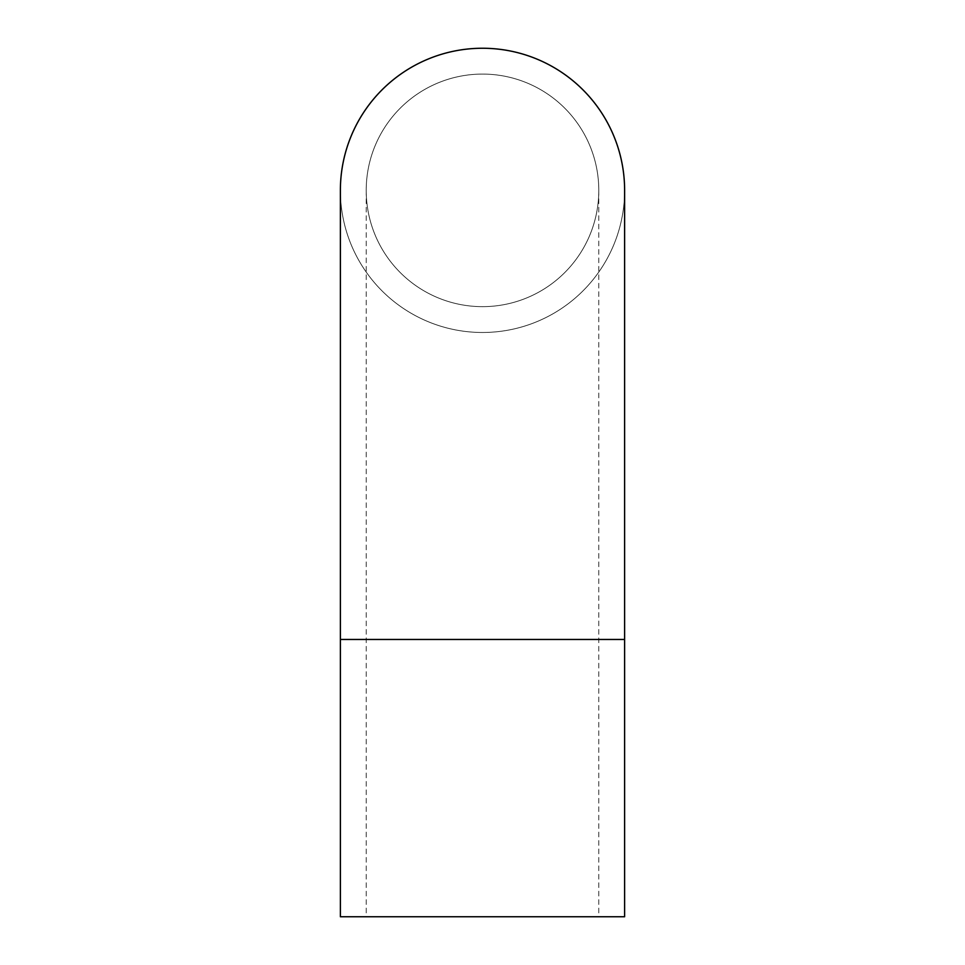 <?xml version="1.0" encoding="UTF-8"?>
<svg xmlns="http://www.w3.org/2000/svg" width="965" height="965" viewBox="0 0 965 965"><rect width="100%" height="100%" fill="white"/><g stroke="black" fill="none" stroke-linecap="round" stroke-linejoin="round"><path stroke-width="0.72" stroke-dasharray="4.83 3.62" d="M482.5 916.75L366.218 916.75L482.5 916.75M482.5 306.653A116.283 116.283 0 0 0 598.783 190.37A116.283 116.283 0 0 0 482.5 74.088A116.283 116.283 0 0 0 366.218 190.37A116.283 116.283 0 0 0 482.5 306.653A116.283 116.283 0 0 0 583.21 132.229A116.283 116.283 0 0 0 381.79 132.229A116.283 116.283 0 0 0 482.5 306.653M340.38 916.75L624.62 916.75M340.38 190.37A142.12 142.12 0 0 0 482.5 332.491A142.12 142.12 0 0 0 624.62 190.37M482.5 48.25A142.12 142.12 0 0 0 359.426 261.431A142.12 142.12 0 0 0 605.574 261.431A142.12 142.12 0 0 0 482.5 48.25M340.38 639.457L624.62 639.457M366.218 190.37L366.218 916.75M598.783 190.37L598.783 916.75"/><path stroke-width="1.45" d="M624.62 639.457L624.62 916.75L340.38 916.75L340.38 190.37A142.12 142.12 0 0 1 482.5 48.25A142.12 142.12 0 0 1 624.62 190.37L624.62 639.457L340.38 639.457"/></g></svg>
